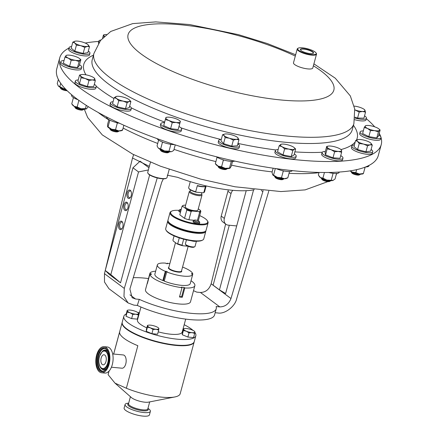 <?xml version="1.0" encoding="UTF-8"?>
<svg xmlns="http://www.w3.org/2000/svg" width="438" height="438" viewBox="0 0 438 438"><rect width="100%" height="100%" fill="white"/><g stroke="black" fill="none" stroke-linecap="round" stroke-linejoin="round"><path stroke-width="0.66" d="M313 53.441A6.548 1.708 15.1 0 0 313.225 53.157A6.548 1.708 15.1 0 0 311.133 51.18A6.548 1.708 15.1 0 0 304.503 49.204A6.548 1.708 15.1 0 0 300.577 49.746A6.548 1.708 15.1 0 0 300.627 50.107M311.352 50.945A6.794 1.768 15.1 0 0 303.693 48.804A6.794 1.768 15.1 0 0 300.528 49.965A6.794 1.768 15.1 0 0 302.581 51.47A6.794 1.768 15.1 0 0 313.159 53.37A6.794 1.768 15.1 0 0 311.352 50.945M131.071 191.472A3.422 1.818 -84.6 0 0 130.196 190.913A3.422 1.818 -84.6 0 0 128.246 193.109A3.422 1.818 -84.6 0 0 129.555 197.73A3.422 1.818 -84.6 0 0 130.524 197.341M127.14 192.747A4.265 2.267 -84.6 0 0 127.562 197.631A4.265 2.267 -84.6 0 0 130.272 197.691A4.265 2.267 -84.6 0 0 131.192 195.759A4.265 2.267 -84.6 0 0 130.891 191.083A4.265 2.267 -84.6 0 0 127.14 192.747M118.747 223.862A4.265 2.267 -84.6 0 0 119.163 228.745A4.265 2.267 -84.6 0 0 121.879 228.806A4.265 2.267 -84.6 0 0 122.793 226.873A4.265 2.267 -84.6 0 0 122.498 222.197A4.265 2.267 -84.6 0 0 118.747 223.862M122.678 222.592A3.422 1.818 -84.6 0 0 121.797 222.028A3.422 1.818 -84.6 0 0 119.853 224.229A3.422 1.818 -84.6 0 0 121.162 228.844A3.422 1.818 -84.6 0 0 122.125 228.455M123.872 204.869A4.265 2.267 -84.6 0 0 124.288 209.747A4.265 2.267 -84.6 0 0 127.004 209.807A4.265 2.267 -84.6 0 0 127.923 207.88A4.265 2.267 -84.6 0 0 127.622 203.199A4.265 2.267 -84.6 0 0 123.872 204.869M127.803 203.593A3.422 1.818 -84.6 0 0 126.921 203.029A3.422 1.818 -84.6 0 0 124.978 205.23A3.422 1.818 -84.6 0 0 126.286 209.846A3.422 1.818 -84.6 0 0 127.25 209.457M106.155 369.207A11.443 6.083 95.4 0 1 102.289 371.167A11.443 6.083 95.4 0 1 97.926 355.733A11.443 6.083 95.4 0 1 104.425 348.38A11.443 6.083 95.4 0 1 107.858 351.024M105.974 361.58A5.059 2.694 95.4 0 1 103.1 364.832A5.059 2.694 95.4 0 1 101.167 358.005A5.059 2.694 95.4 0 1 104.041 354.753A5.059 2.694 95.4 0 1 105.974 361.58M108.575 363.978A12.04 6.4 95.4 0 1 105.98 369.431A12.04 6.4 95.4 0 1 98.315 369.267A12.04 6.4 95.4 0 1 97.132 355.47A12.04 6.4 95.4 0 1 107.726 350.767A12.04 6.4 95.4 0 1 108.575 363.978M300.775 51.58A9.592 2.497 15.1 0 0 311.593 54.602A9.592 2.497 15.1 0 0 316.061 52.965A9.592 2.497 15.1 0 0 313.159 50.835A9.592 2.497 15.1 0 0 298.223 48.153A9.592 2.497 15.1 0 0 300.775 51.58M316.061 52.965L316.335 53.409A9.992 2.601 -164.9 0 1 316.51 54.181A9.992 2.601 -164.9 0 1 310.498 54.98A9.992 2.601 -164.9 0 1 300.413 51.969A9.992 2.601 -164.9 0 1 297.221 48.979A9.992 2.601 -164.9 0 1 297.763 48.399L298.223 48.153M316.51 54.181L312.787 67.989A9.992 2.601 -164.9 0 1 306.77 68.788A9.992 2.601 -164.9 0 1 296.69 65.777A9.992 2.601 -164.9 0 1 293.493 62.787L297.221 48.979M59.727 57.876L56.765 68.848A166.5 43.367 15.1 0 0 109.987 118.682A166.5 43.367 15.1 0 0 278.048 168.898A166.5 43.367 15.1 0 0 378.273 155.599L381.235 144.622A166.5 43.367 -164.9 0 1 281.004 157.921A166.5 43.367 -164.9 0 1 112.949 107.704A166.5 43.367 -164.9 0 1 59.727 57.876A166.5 43.367 -164.9 0 1 68.952 48.076M167.294 175.178L177.653 177.341A61.939 16.129 -164.9 0 0 231.795 190.229A61.939 16.129 -164.9 0 0 254.259 189.681M193.508 290.701A49.948 13.009 -164.9 0 1 196.75 292.124L200.429 292.469C205.652 292.343 209.227 289.447 211.149 283.786L230.979 298.535C228.795 303.999 225.077 306.792 219.821 306.896L216.142 306.551A49.948 13.009 -164.9 0 1 216.23 308.746A49.948 13.009 -164.9 0 1 191.729 313.384A49.948 13.009 -164.9 0 1 139.257 299.351L137.324 305.439A49.948 13.009 -164.9 0 0 190.054 319.592A49.948 13.009 -164.9 0 0 214.554 314.955L216.23 308.746M196.438 241.196L195.025 246.441A4.993 1.303 -164.9 0 1 194.757 246.731L193.979 247.141A4.331 1.128 -164.9 0 1 192.09 247.289A4.331 1.128 -164.9 0 1 185.931 244.968L185.466 244.223A4.993 1.303 -164.9 0 1 185.378 243.84L186.451 239.86M194.757 246.731A4.993 1.303 -164.9 0 1 192.578 246.906A4.993 1.303 -164.9 0 1 185.466 244.223M204.989 231.538L204.371 231.866A19.179 4.993 -164.9 0 1 196 232.529A19.179 4.993 -164.9 0 1 168.701 222.241L168.334 221.644A19.715 5.136 15.1 0 0 196.383 232.222A19.715 5.136 15.1 0 0 204.989 231.538A19.715 5.136 15.1 0 0 206.052 230.388L208.083 222.876A19.715 5.136 -164.9 0 1 198.414 224.71A19.715 5.136 -164.9 0 1 178.846 219.673A19.715 5.136 -164.9 0 1 170.015 212.605A19.715 5.136 -164.9 0 1 171.083 211.461L171.701 211.132A19.179 4.993 15.1 0 0 177.215 218.195A19.179 4.993 15.1 0 0 198.294 224.026A19.179 4.993 15.1 0 0 207.366 220.757A19.179 4.993 15.1 0 0 199.69 215.622M205.822 230.859A19.715 5.136 -164.9 0 1 205.789 231.384A19.715 5.136 -164.9 0 1 196.114 233.213A19.715 5.136 -164.9 0 1 176.552 228.176A19.715 5.136 -164.9 0 1 167.721 221.113A19.715 5.136 -164.9 0 1 167.951 220.642M170.015 212.605L167.989 220.117A19.715 5.136 15.1 0 0 168.334 221.644M195.529 220.029A2.535 0.662 -164.9 0 1 199.142 221.393A2.535 0.662 -164.9 0 1 197.943 221.825A2.535 0.662 -164.9 0 1 195.151 221.053A2.535 0.662 -164.9 0 1 194.423 220.117A2.535 0.662 -164.9 0 1 195.529 220.029M199.142 221.393L199.695 222.274A3.329 0.865 -164.9 0 1 199.75 222.531A3.329 0.865 -164.9 0 1 198.118 222.843A3.329 0.865 -164.9 0 1 194.811 221.989A3.329 0.865 -164.9 0 1 193.322 220.796A3.329 0.865 -164.9 0 1 193.503 220.604L194.423 220.117M179.038 210.382A19.179 4.993 15.1 0 0 171.701 211.132M193.322 220.796L193.087 221.672A3.329 0.865 15.1 0 0 194.576 222.865A3.329 0.865 15.1 0 0 197.883 223.719A3.329 0.865 15.1 0 0 199.514 223.407L199.75 222.531M202.006 195.025L197.938 210.098A6.592 1.719 -164.9 0 1 192.977 210.464A6.592 1.719 -164.9 0 1 186.013 207.858A6.592 1.719 -164.9 0 1 185.208 206.665L189.276 191.592A6.592 1.719 15.1 0 0 190.081 192.786A6.592 1.719 15.1 0 0 197.04 195.392A6.592 1.719 15.1 0 0 202.006 195.025A6.592 1.719 15.1 0 0 201.891 194.516L201.54 193.952M190.486 189.917L190.169 191.099A5.858 1.528 15.1 0 0 190.88 192.162A5.858 1.528 15.1 0 0 197.073 194.477A5.858 1.528 15.1 0 0 201.485 194.154L201.874 192.704M189.9 189.523A7.818 2.037 -164.9 0 1 189.085 188.712L188.805 188.269A8.218 2.141 15.1 0 0 189.665 189.123A8.218 2.141 15.1 0 0 195.698 191.745L196.202 192.172A7.818 2.037 -164.9 0 1 189.9 189.523M190.278 181.639L188.663 187.628A8.218 2.141 15.1 0 0 188.805 188.269M204.086 192.391L203.621 192.632A7.818 2.037 -164.9 0 1 203.112 192.819L203.818 192.506A8.218 2.141 15.1 0 0 204.086 192.391A8.218 2.141 15.1 0 0 204.53 191.91L206.145 185.92M197.374 185.537A8.218 2.141 15.1 0 0 205.493 186.298L204.787 186.61A7.818 2.037 -164.9 0 1 197.877 185.964L197.374 185.537L195.698 191.745M203.818 192.506L205.493 186.298M167.721 221.113L165.695 228.625A19.715 5.136 15.1 0 0 166.04 230.153A19.715 5.136 15.1 0 0 194.089 240.725A19.715 5.136 15.1 0 0 202.695 240.04A19.715 5.136 15.1 0 0 203.758 238.896L205.789 231.384M202.695 240.04L202.071 240.369A19.179 4.993 -164.9 0 1 196.164 241.19A4.993 1.303 -164.9 0 1 194.083 241.316A4.993 1.303 -164.9 0 1 191.012 240.708A19.179 4.993 -164.9 0 1 166.407 230.744L166.04 230.153M196.164 241.19A19.179 4.993 -164.9 0 1 193.706 241.037A19.179 4.993 -164.9 0 1 191.012 240.708M175.485 242.69L168.756 267.64A6.592 1.719 15.1 0 0 177.812 271.637A6.592 1.719 15.1 0 0 181.485 271.073L188.165 246.331M168.816 267.41L168.729 267.454A6.92 1.801 15.1 0 0 168.427 268.302L169.96 269.605A6.92 1.801 15.1 0 0 177.861 272.058A6.92 1.801 15.1 0 0 181.655 271.023L181.551 270.848M182.564 267.081A18.314 4.769 -164.9 0 1 190.486 271.111A18.314 4.769 -164.9 0 1 192.753 273.925L192.643 274.341M164.266 281.004A15.264 3.975 -164.9 0 1 163.117 280.484M155.654 271.199A23.313 6.072 15.1 0 0 149.873 273.454L147.36 282.767A23.313 6.072 15.1 0 0 147.343 282.833A23.313 6.072 15.1 0 0 147.327 283.654L149.84 274.341A23.313 6.072 15.1 0 0 182 287.678L179.487 296.991A23.313 6.072 15.1 0 0 180.921 297.145A23.313 6.072 15.1 0 0 182.296 297.254L181.628 296.756L184.141 287.443L181.332 287.18L182 287.678M147.343 282.833L145.498 289.666A23.313 6.072 15.1 0 0 155.944 298.021A23.313 6.072 15.1 0 0 179.076 303.972A23.313 6.072 15.1 0 0 190.508 301.809L194.866 285.669A23.313 6.072 15.1 0 0 191.023 280.742M109.04 371.09L108.186 374.271A37.296 9.713 15.1 0 0 108.109 374.671L115.008 383.146L126.358 388.249A37.296 9.713 15.1 0 0 161.907 397.162A37.296 9.713 15.1 0 0 174.844 396.954A37.296 9.713 15.1 0 0 180.199 393.702L194.165 341.958A37.296 9.713 15.1 0 0 194.204 341.766M122.202 322.341A37.296 9.713 15.1 0 0 122.147 322.527A37.296 9.713 15.1 0 0 138.857 335.891A37.296 9.713 15.1 0 0 175.868 345.418A37.296 9.713 15.1 0 0 194.165 341.958M126.358 388.249L137.839 345.702A37.296 9.713 -164.9 0 1 119.59 332.13L113.672 354.052M109.089 371.041L108.109 374.671M115.008 383.146L131.384 397.551A9.992 2.601 15.1 0 0 144.973 402.21A9.992 2.601 15.1 0 0 148.438 402.155L174.844 396.954M128.668 403.179A13.107 3.416 15.1 0 0 125.082 404.504A13.107 3.416 15.1 0 0 130.951 409.201A13.107 3.416 15.1 0 0 143.96 412.547A13.107 3.416 15.1 0 0 150.387 411.331A13.107 3.416 15.1 0 0 147.956 408.386M125.082 404.504L124.124 408.052A13.107 3.416 15.1 0 0 129.993 412.755A13.107 3.416 15.1 0 0 143.002 416.1A13.107 3.416 15.1 0 0 149.429 414.885L150.387 411.331M111.422 367.219L121.978 368.205A6.658 3.542 -84.6 0 0 125.985 362.932A6.658 3.542 -84.6 0 0 124.277 355.366A6.658 3.542 -84.6 0 0 123.22 354.944L112.665 353.953M194.833 332.343A37.296 9.713 -164.9 0 1 195.835 335.749A37.296 9.713 -164.9 0 1 177.543 339.209A37.296 9.713 -164.9 0 1 140.532 329.683A37.296 9.713 -164.9 0 1 123.823 316.318A37.296 9.713 -164.9 0 1 126.237 313.953M137.844 312.568A37.296 9.713 -164.9 0 1 139.437 312.644M195.835 335.749L194.264 341.585A37.296 9.713 -164.9 0 1 175.972 345.045A37.296 9.713 -164.9 0 1 138.961 335.519A37.296 9.713 -164.9 0 1 122.246 322.149L123.823 316.318M185.701 319.11L182.208 332.07A23.176 6.039 -164.9 0 1 170.836 334.221A23.176 6.039 -164.9 0 1 158.222 331.851M146.818 327.859A23.176 6.039 -164.9 0 1 137.455 319.992L140.948 307.033M96.628 355.092A13.107 6.97 95.4 0 1 104.074 346.677A13.107 6.97 95.4 0 1 109.078 364.356A13.107 6.97 95.4 0 1 101.632 372.776A13.107 6.97 95.4 0 1 96.628 355.092M104.074 346.677L107.288 346.978A13.107 6.97 95.4 0 1 112.292 364.657A13.107 6.97 95.4 0 1 104.841 373.077L101.632 372.776M351.024 171.51A4.993 1.303 15.1 0 0 351.123 171.827L351.818 172.933A4.002 1.04 15.1 0 0 352.119 173.262A4.002 1.04 15.1 0 0 355.815 174.795A4.002 1.04 15.1 0 0 359.259 174.943L360.414 174.335A4.993 1.303 15.1 0 0 360.66 174.11M351.123 171.827A4.993 1.303 15.1 0 0 351.5 172.233A4.993 1.303 15.1 0 0 356.11 174.149A4.993 1.303 15.1 0 0 360.414 174.335M159.952 149.188A4.993 1.303 15.1 0 0 160.051 149.506L160.746 150.617A4.002 1.04 15.1 0 0 166.216 152.736A4.002 1.04 15.1 0 0 168.187 152.621L169.342 152.013A4.993 1.303 15.1 0 0 169.588 151.789M160.051 149.506A4.993 1.303 15.1 0 0 166.878 152.156A4.993 1.303 15.1 0 0 169.342 152.013M157.094 138.638A10.819 2.82 15.1 0 0 171.937 144.474A10.819 2.82 15.1 0 0 174.494 144.633M109.626 128.318A4.993 1.303 15.1 0 0 109.724 128.635L110.414 129.741A4.002 1.04 15.1 0 0 114.422 131.603A4.002 1.04 15.1 0 0 117.86 131.75L119.01 131.137A4.993 1.303 15.1 0 0 119.256 130.913M109.724 128.635A4.993 1.303 15.1 0 0 114.723 130.957A4.993 1.303 15.1 0 0 119.01 131.137M106.648 116.99L106.637 117.023A10.819 2.82 15.1 0 0 117.652 122.892A10.819 2.82 15.1 0 0 119.59 123.297M321.251 178.052A4.993 1.303 15.1 0 0 321.262 178.151A4.993 1.303 15.1 0 0 321.35 178.37A4.993 1.303 15.1 0 0 325.746 180.538A4.993 1.303 15.1 0 0 330.641 180.878A4.993 1.303 15.1 0 0 330.887 180.653M217.845 165.969A4.993 1.303 15.1 0 0 217.943 166.292L218.633 167.398A4.002 1.04 15.1 0 0 221.42 168.915A4.002 1.04 15.1 0 0 225.313 169.572A4.002 1.04 15.1 0 0 226.079 169.407L227.229 168.794A4.993 1.303 15.1 0 0 227.475 168.57M217.943 166.292A4.993 1.303 15.1 0 0 221.42 168.187A4.993 1.303 15.1 0 0 226.282 169.002A4.993 1.303 15.1 0 0 227.229 168.794M216.273 156.716A10.819 2.82 15.1 0 0 233.093 161.392A10.819 2.82 15.1 0 0 234.806 161.096M59.99 87.14A4.993 1.303 15.1 0 0 60.088 87.458L60.778 88.564A4.002 1.04 15.1 0 0 61.988 89.451A4.002 1.04 15.1 0 0 67.2 90.748M60.088 87.458A4.993 1.303 15.1 0 0 61.594 88.569A4.993 1.303 15.1 0 0 66.494 90.053M274.484 176.109A4.993 1.303 15.1 0 0 274.582 176.426A4.993 1.303 15.1 0 0 278.979 178.594A4.993 1.303 15.1 0 0 283.873 178.934A4.993 1.303 15.1 0 0 284.12 178.704M276.225 168.641A10.819 2.82 15.1 0 0 291.812 171.072A10.819 2.82 15.1 0 0 292.305 170.628M74.52 106.527A4.993 1.303 15.1 0 0 74.619 106.845L75.314 107.951A4.002 1.04 15.1 0 0 77.822 109.38A4.002 1.04 15.1 0 0 82.755 109.96L83.91 109.352A4.993 1.303 15.1 0 0 84.156 109.122M74.619 106.845A4.993 1.303 15.1 0 0 77.756 108.624A4.993 1.303 15.1 0 0 83.91 109.352M150.453 162.23L147.715 172.386A9.992 2.601 15.1 0 0 147.891 173.158A9.992 2.601 15.1 0 0 159.859 178.211A9.992 2.601 15.1 0 0 166.462 178.173A9.992 2.601 15.1 0 0 167.004 177.593L169.21 169.413M166.462 178.173L165.997 178.414A9.592 2.497 -164.9 0 1 159.656 178.452A9.592 2.497 -164.9 0 1 148.164 173.607L147.891 173.158M164.513 122.602A10.819 2.82 15.1 0 0 160.795 123.697A10.819 2.82 15.1 0 0 175.769 130.272A10.819 2.82 15.1 0 0 181.682 129.33A10.819 2.82 15.1 0 0 179.016 126.516M160.795 123.697L160.363 125.312A10.819 2.82 15.1 0 0 175.331 131.887A10.819 2.82 15.1 0 0 181.244 130.946L181.682 129.33M100.855 40.055A10.819 2.82 15.1 0 0 98.851 41.073A10.819 2.82 15.1 0 0 98.84 41.435A10.819 2.82 15.1 0 0 99.24 42.185M98.851 41.073L98.419 42.689A10.819 2.82 15.1 0 0 98.408 43.05A10.819 2.82 15.1 0 0 98.484 43.296M325.341 151.46A10.819 2.82 15.1 0 0 322.094 152.561A10.819 2.82 15.1 0 0 322.083 152.922A10.819 2.82 15.1 0 0 332.458 158.266A10.819 2.82 15.1 0 0 342.981 158.195A10.819 2.82 15.1 0 0 342.992 157.833A10.819 2.82 15.1 0 0 340.726 155.61M322.094 152.561L321.662 154.176A10.819 2.82 15.1 0 0 321.651 154.532A10.819 2.82 15.1 0 0 332.02 159.881A10.819 2.82 15.1 0 0 342.543 159.81L342.981 158.195M221.31 139.404A10.819 2.82 15.1 0 0 218.688 140.478A10.819 2.82 15.1 0 0 225.05 144.956A10.819 2.82 15.1 0 0 236.925 147.19A10.819 2.82 15.1 0 0 239.57 146.117A10.819 2.82 15.1 0 0 237.845 143.867M218.688 140.478L218.25 142.093A10.819 2.82 15.1 0 0 224.612 146.571A10.819 2.82 15.1 0 0 236.493 148.805A10.819 2.82 15.1 0 0 239.137 147.726L239.57 146.117M78.227 79.946A10.819 2.82 15.1 0 0 75.363 81.035A10.819 2.82 15.1 0 0 82.339 85.728A10.819 2.82 15.1 0 0 96.251 86.669A10.819 2.82 15.1 0 0 94.323 84.288M75.363 81.035L74.931 82.645A10.819 2.82 15.1 0 0 81.901 87.343A10.819 2.82 15.1 0 0 95.812 88.284L96.251 86.669M278.163 149.528A10.819 2.82 15.1 0 0 275.896 149.993A10.819 2.82 15.1 0 0 275.327 150.612A10.819 2.82 15.1 0 0 283.649 155.753A10.819 2.82 15.1 0 0 295.645 156.87A10.819 2.82 15.1 0 0 296.214 156.251A10.819 2.82 15.1 0 0 294.309 153.886M275.327 150.612L274.894 152.227A10.819 2.82 15.1 0 0 283.216 157.368A10.819 2.82 15.1 0 0 295.212 158.485A10.819 2.82 15.1 0 0 295.776 157.866L296.214 156.251M64.036 60.553A10.819 2.82 15.1 0 0 60.833 61.648A10.819 2.82 15.1 0 0 64.287 64.884A10.819 2.82 15.1 0 0 75.205 68.147A10.819 2.82 15.1 0 0 81.714 67.282A10.819 2.82 15.1 0 0 79.497 64.72M60.833 61.648L60.395 63.264A10.819 2.82 15.1 0 0 63.849 66.499A10.819 2.82 15.1 0 0 74.767 69.762A10.819 2.82 15.1 0 0 81.282 68.897L81.714 67.282M363.321 130.891A10.819 2.82 15.1 0 0 360.118 131.986A10.819 2.82 15.1 0 0 363.573 135.222A10.819 2.82 15.1 0 0 374.49 138.485A10.819 2.82 15.1 0 0 381 137.62A10.819 2.82 15.1 0 0 378.782 135.063M360.118 131.986L359.68 133.601A10.819 2.82 15.1 0 0 363.14 136.837A10.819 2.82 15.1 0 0 374.057 140.1A10.819 2.82 15.1 0 0 380.567 139.235L381 137.62M113.075 101.747A10.819 2.82 15.1 0 0 110.469 102.821A10.819 2.82 15.1 0 0 121.485 108.69A10.819 2.82 15.1 0 0 131.351 108.46A10.819 2.82 15.1 0 0 129.637 106.215M110.469 102.821L110.031 104.436A10.819 2.82 15.1 0 0 121.047 110.305A10.819 2.82 15.1 0 0 130.918 110.069L131.351 108.46M71.618 46.548A10.819 2.82 15.1 0 0 69.078 47.616A10.819 2.82 15.1 0 0 70.085 49.33A10.819 2.82 15.1 0 0 81.484 53.786A10.819 2.82 15.1 0 0 89.965 53.25A10.819 2.82 15.1 0 0 88.958 51.536A10.819 2.82 15.1 0 0 88.306 51.049M69.078 47.616L68.64 49.231A10.819 2.82 15.1 0 0 69.647 50.945A10.819 2.82 15.1 0 0 81.046 55.396A10.819 2.82 15.1 0 0 89.527 54.865L89.965 53.25M354.408 144.951A10.819 2.82 15.1 0 0 351.867 146.018A10.819 2.82 15.1 0 0 352.875 147.732A10.819 2.82 15.1 0 0 364.274 152.183A10.819 2.82 15.1 0 0 372.754 151.652A10.819 2.82 15.1 0 0 371.747 149.938A10.819 2.82 15.1 0 0 371.095 149.451M351.867 146.018L351.435 147.633A10.819 2.82 15.1 0 0 352.437 149.347A10.819 2.82 15.1 0 0 363.841 153.798A10.819 2.82 15.1 0 0 372.316 153.267L372.754 151.652M366.338 118.703A166.5 43.367 -164.9 0 1 374.676 126.823M379.253 133.316A166.5 43.367 -164.9 0 1 380.753 136.689M381.022 137.532A166.5 43.367 -164.9 0 1 381.235 144.622M85.191 43.044A166.5 43.367 -164.9 0 1 98.758 41.424M354.72 119.716A10.819 2.82 15.1 0 0 366.031 119.848L366.469 118.238A10.819 2.82 15.1 0 0 364.542 115.856M358.125 139.547L355.596 140.538L357.578 141.419A7.484 1.949 -164.9 0 1 357.955 139.574A7.484 1.949 -164.9 0 1 358.125 139.547A7.484 1.949 -164.9 0 1 364.657 140.308A7.484 1.949 15.1 0 1 370.641 142.941A7.484 1.949 -164.9 0 1 370.734 143.023A7.484 1.949 -164.9 0 1 370.088 144.814A7.484 1.949 -164.9 0 1 363.556 144.053A7.484 1.949 -164.9 0 1 357.578 141.419L359.215 143.544L363.556 144.053L367.559 145.805L370.088 144.814L372.278 145.066L370.641 142.941M372.278 145.066L370.652 151.099L365.933 151.838L357.589 149.572L353.97 146.571L355.596 140.538M357.589 149.572L359.215 143.544M365.933 151.838L367.559 145.805M87.846 44.539A7.484 1.949 -164.9 0 1 87.945 44.621A7.484 1.949 -164.9 0 1 87.299 46.412A7.484 1.949 -164.9 0 1 80.767 45.651L84.769 47.403L87.299 46.412L89.489 46.669L87.846 44.539A7.484 1.949 -164.9 0 0 81.868 41.906A7.484 1.949 -164.9 0 0 75.336 41.145L72.807 42.136L74.783 43.017A7.484 1.949 -164.9 0 1 75.166 41.177A7.484 1.949 -164.9 0 1 75.336 41.145M74.783 43.017A7.484 1.949 15.1 0 0 80.767 45.651L76.426 45.141L74.783 43.017M72.807 42.136L71.18 48.169L74.799 51.175L83.143 53.436L87.863 52.697L89.489 46.669M74.799 51.175L76.426 45.141M83.143 53.436L84.769 47.403M116.552 96.382L114.187 97.647L116.639 98.566L118.758 100.735L123.105 101.096A7.484 1.949 -164.9 0 1 116.639 98.566A7.484 1.949 -164.9 0 1 116.24 96.459A7.484 1.949 -164.9 0 1 116.552 96.382A7.484 1.949 -164.9 0 1 122.311 96.875A7.484 1.949 -164.9 0 1 128.772 99.404A7.484 1.949 -164.9 0 1 129.336 99.831A7.484 1.949 -164.9 0 1 129.172 101.512L130.891 101.572L129.336 99.831M123.105 101.096A7.484 1.949 15.1 0 0 129.172 101.512L127.113 102.7L123.105 101.096M130.891 101.572L129.265 107.606L125.482 108.733L117.132 106.768L112.555 103.675L114.187 97.647M117.132 106.768L118.758 100.735M125.482 108.733L127.113 102.7M365.954 125.662L365.265 125.958L364.235 127.507L367.52 128.438A7.484 1.949 -164.9 0 1 365.265 125.958A7.484 1.949 -164.9 0 1 366.201 125.547A7.484 1.949 -164.9 0 1 370.099 125.668A7.484 1.949 15.1 0 1 377.189 127.858A7.484 1.949 -164.9 0 1 378.98 128.991A7.484 1.949 -164.9 0 1 379.445 130.338A7.484 1.949 -164.9 0 1 374.61 130.628A7.484 1.949 -164.9 0 1 367.52 128.438L370.466 130.617L374.61 130.628L378.416 131.882L379.445 130.338L380.135 130.037L378.98 128.991M380.135 130.037L378.509 136.07L376.79 137.915L368.84 136.651L362.609 133.541L364.235 127.507M368.84 136.651L370.466 130.617M376.79 137.915L378.416 131.882M66.669 55.319L65.979 55.621L64.95 57.17L68.235 58.101A7.484 1.949 -164.9 0 1 65.979 55.621A7.484 1.949 -164.9 0 1 66.915 55.204A7.484 1.949 -164.9 0 1 70.814 55.33A7.484 1.949 -164.9 0 1 77.904 57.52A7.484 1.949 -164.9 0 1 79.694 58.654A7.484 1.949 -164.9 0 1 80.159 60.001A7.484 1.949 -164.9 0 1 75.325 60.291L79.13 61.544L80.159 60.001L80.849 59.699L79.694 58.654M68.235 58.101A7.484 1.949 15.1 0 0 75.325 60.291L71.18 60.28L68.235 58.101M64.95 57.17L63.324 63.198L69.554 66.313L77.504 67.578L79.223 65.733L80.849 59.699M69.554 66.313L71.18 60.28M77.504 67.578L79.13 61.544M281.415 144.173L279.176 145.772L282.067 146.714L284.623 148.898L288.905 149.09L292.847 150.53L294.402 149.155A7.484 1.949 -164.9 0 1 288.905 149.09A7.484 1.949 -164.9 0 1 282.067 146.714A7.484 1.949 -164.9 0 1 280.731 144.398A7.484 1.949 -164.9 0 1 281.415 144.173A7.484 1.949 -164.9 0 1 286.228 144.463A7.484 1.949 -164.9 0 1 293.066 146.839A7.484 1.949 15.1 0 1 294.194 147.622L294.287 147.705M279.176 145.772L277.55 151.805L282.997 154.932L291.221 156.563L293.991 155.057L295.623 149.029L294.402 149.155A7.484 1.949 15.1 0 0 294.194 147.622M295.623 149.029L294.44 147.841M282.997 154.932L284.623 148.898M291.221 156.563L292.847 150.53M354.172 106.111A7.484 1.949 15.1 0 1 360.222 107.463A7.484 1.949 -164.9 0 1 364.449 109.609A7.484 1.949 -164.9 0 1 364.942 110.173A7.484 1.949 -164.9 0 1 362.538 111.471A7.484 1.949 -164.9 0 1 355.421 110.064A7.484 1.949 -164.9 0 1 354.835 109.85M354.84 109.878L359.198 112.057L362.538 111.471L365.544 112.133L364.542 109.692M365.544 112.133L363.918 118.167L357.572 118.09L355.004 117.198M357.572 118.09L359.198 112.057M354.928 118.041A10.819 2.82 15.1 0 0 366.469 118.238M81.32 74.619L79.541 75.073L80.483 75.785L81.085 77.745L85.202 78.495A7.484 1.949 -164.9 0 1 80.483 75.785A7.484 1.949 -164.9 0 1 81.452 74.591A7.484 1.949 -164.9 0 1 82.886 74.487A7.484 1.949 -164.9 0 1 90.004 75.894A7.484 1.949 -164.9 0 1 94.23 78.041A7.484 1.949 -164.9 0 1 94.723 78.605A7.484 1.949 -164.9 0 1 92.319 79.908L95.325 80.565L94.323 78.128M85.202 78.495A7.484 1.949 15.1 0 0 92.319 79.908L88.98 80.493L85.202 78.495M95.325 80.565L93.699 86.598L87.354 86.521L79.459 83.778L77.915 81.107L79.541 75.073M79.459 83.778L81.085 77.745M87.354 86.521L88.98 80.493M224.771 134.039L222.57 134.74L224.042 135.545L225.176 137.598L229.435 138.238L233.361 140.127L236.323 139.339A7.484 1.949 -164.9 0 1 229.435 138.238A7.484 1.949 -164.9 0 1 224.042 135.545A7.484 1.949 -164.9 0 1 224.771 134.039A7.484 1.949 -164.9 0 1 225.532 133.946A7.484 1.949 -164.9 0 1 232.414 135.041A7.484 1.949 -164.9 0 1 237.555 137.488A7.484 1.949 -164.9 0 1 237.812 137.74L237.555 137.488M236.323 139.339A7.484 1.949 15.1 0 0 237.812 137.74L238.945 139.793L236.323 139.339M238.945 139.793L237.319 145.827L231.735 146.161L223.544 143.631L220.944 140.768L222.57 134.74M223.544 143.631L225.176 137.598M231.735 146.161L233.361 140.127M328.182 146.117L326.699 146.423L327.098 147.02L327.159 148.865L331.062 149.697L334.621 151.783L338.295 151.4L341.629 152.265L341.569 150.42A7.484 1.949 -164.9 0 1 338.295 151.4A7.484 1.949 -164.9 0 1 331.062 149.697A7.484 1.949 -164.9 0 1 327.098 147.02A7.484 1.949 -164.9 0 1 328.182 146.117A7.484 1.949 -164.9 0 1 330.372 146.046A7.484 1.949 -164.9 0 1 337.605 147.743A7.484 1.949 15.1 0 1 340.961 149.566L341.344 149.9M341.169 149.829L341.569 150.42A7.484 1.949 15.1 0 0 340.961 149.566M341.629 152.265L340.003 158.293L332.995 157.811L325.533 154.893L325.073 152.457L326.699 146.423M325.533 154.893L327.159 148.865M332.995 157.811L334.621 151.783M104.939 34.635L103.461 34.941L103.855 35.538A7.484 1.949 -164.9 0 1 104.939 34.635A7.484 1.949 -164.9 0 1 106.434 34.531M103.932 36.732L103.855 35.538A7.484 1.949 15.1 0 0 104.375 36.316M102.618 38.057L103.461 34.941M169.9 117.258A7.484 1.949 -164.9 0 1 177.122 119.218A7.484 1.949 -164.9 0 1 179.662 120.702A7.484 1.949 -164.9 0 1 180.259 121.819L180.407 121.364L180.259 121.819A7.484 1.949 15.1 0 1 176.169 122.459A7.484 1.949 -164.9 0 1 168.948 120.499A7.484 1.949 -164.9 0 1 165.81 117.899A7.484 1.949 -164.9 0 1 166.883 117.258A7.484 1.949 -164.9 0 1 169.9 117.258M166.883 117.258L165.958 117.439L165.323 119.601L168.948 120.499L172.233 122.645L176.169 122.459L179.772 123.521L180.259 121.819M165.958 117.439L165.81 117.899M179.662 120.702L180.407 121.359L178.146 129.555L170.601 128.673L163.697 125.635L165.323 119.601M170.601 128.673L172.233 122.645M178.146 129.555L179.772 123.521M71.662 94.767L71.531 95.238A10.819 2.82 15.1 0 0 78.068 99.776M78.851 100.346L77.198 106.992L81.057 108.739L85.415 108.619L86.291 105.383M73.436 97.597L71.744 103.861L74.219 106.357L77.198 106.992M88.312 106.664L86.434 108.859A7.484 1.949 -164.9 0 1 81.057 108.739A7.484 1.949 15.1 0 1 74.219 106.357A7.484 1.949 15.1 0 1 72.692 105.158L72.062 104.31M86.554 108.799L85.415 108.619M282.609 170.705L283.233 171.236L283.84 170.973M273.153 168.197L272.036 172.326L272.644 174.724A7.484 1.949 15.1 0 0 272.655 174.74A7.484 1.949 15.1 0 0 277.276 177.302L281.475 177.746L284.399 178.709L287.826 177.817L286.386 178.441A7.484 1.949 15.1 0 1 284.399 178.709A7.484 1.949 15.1 0 1 277.276 177.302L272.562 174.592M275.332 168.515L273.586 174.997M283.233 171.236L281.475 177.746M289.518 171.537L287.826 177.817M283.873 178.934A4.993 1.303 15.1 0 0 283.879 178.928L282.718 179.542A4.002 1.04 15.1 0 0 282.724 179.536M274.582 176.426L275.278 177.532A4.002 1.04 15.1 0 0 278.798 179.273A4.002 1.04 15.1 0 0 282.718 179.542M56.978 75.938A10.819 2.82 15.1 0 0 57.247 76.781M58.369 79.42L57.247 83.576L58.298 85.941L63.696 88.635L65.448 88.991M58.15 85.755A7.484 1.949 15.1 0 0 58.161 85.771L58.298 85.941A7.484 1.949 15.1 0 0 63.696 88.635A7.484 1.949 -164.9 0 0 65.607 89.155M60.701 83.291L59.853 86.439M222.854 159.717L223.325 160.275L224.125 160.1M231.012 161.37L231.352 161.387M229.84 168.263A7.484 1.949 15.1 0 1 229.747 168.307A7.484 1.949 15.1 0 1 225.296 168.345A7.484 1.949 15.1 0 1 218.206 166.155A7.484 1.949 15.1 0 1 216.016 164.606L215.343 163.67L218.206 166.155L221.573 166.785L225.296 168.345L230.131 168.055L231.242 166.199L232.534 161.414M217.073 157.242L215.343 163.67M223.325 160.275L221.573 166.785M231.275 161.54L229.523 168.05L230.131 168.055M328.681 172.484A10.819 2.82 15.1 0 0 339.149 172.397L339.242 172.052M332.519 173.245L333.028 173.601L333.302 173.344M319.056 172.43L318.344 175.052L320.381 177.532L322.921 178.146L326.847 180.056L333.181 180.379A7.484 1.949 15.1 0 1 333.154 180.39L333.181 180.379M324.443 172.506L322.921 178.146M333.028 173.601L331.27 180.111M319.116 176.268L319.422 176.684A7.484 1.949 15.1 0 0 320.381 177.532A7.484 1.949 15.1 0 0 326.847 180.056A7.484 1.949 15.1 0 0 332.913 180.478L335.054 178.978L336.537 173.47M321.35 178.37L322.045 179.476A4.002 1.04 15.1 0 0 325.565 181.217A4.002 1.04 15.1 0 0 329.485 181.485L330.641 180.878M109.834 120.132L110.119 120.275M116.689 122.651L117.285 123.209L117.981 122.968M108.892 119.607L107.606 124.359L107.584 126.511L111.548 129.188L115.528 129.719L118.78 130.891L122.536 130.201L123.872 125.246M107.584 126.511L108.066 126.796L109.823 120.291M117.285 123.209L115.528 129.719M122.054 129.911L122.536 130.201M107.726 126.845A7.484 1.949 15.1 0 0 107.797 126.949A7.484 1.949 15.1 0 0 111.548 129.188A7.484 1.949 15.1 0 0 118.78 130.891A7.484 1.949 -164.9 0 0 121.529 130.65L122.416 130.267M162.246 141.956L162.432 142.388L163.144 142.306M170.196 144.217L170.776 144.649L171.159 144.376M158.622 140.1L157.056 145.887L158.014 147.672L158.616 148.323L160.68 148.893L164.6 150.957L169.019 151.159L171.132 151.718L172.046 151.444L173.744 150.42L175.238 144.874M162.432 142.388L160.68 148.893M170.776 144.649L169.019 151.159M158.085 147.765A7.484 1.949 15.1 0 0 158.123 147.82A7.484 1.949 15.1 0 0 158.616 148.323A7.484 1.949 15.1 0 0 164.6 150.957A7.484 1.949 15.1 0 0 171.132 151.718A7.484 1.949 -164.9 0 0 171.855 151.526L172.046 151.444M365.615 166.955A10.819 2.82 15.1 0 0 368.922 165.854L369.048 165.4M350.241 170.853L352.13 172.046L355.837 172.638L359.357 174.006L363.381 173.514L365.155 167.135M356.641 169.654L355.837 172.638M365.095 167.157L363.447 173.366M350.011 170.886A7.484 1.949 15.1 0 0 352.13 172.046A7.484 1.949 15.1 0 0 359.357 174.006A7.484 1.949 15.1 0 0 362.927 173.848L363.348 173.667M138.446 314.955L137.318 319.138L131.635 318.607L126.024 316.274L127.151 312.091L130.091 312.77L132.763 314.424L135.736 314.199L138.446 314.955L138.517 313.159M131.635 318.607L132.763 314.424M126.024 316.274L126.095 314.479L127.223 310.296L127.151 312.091M128.17 310.109A5.836 1.522 15.1 0 0 127.321 310.712A5.836 1.522 -164.9 0 0 130.091 312.77A5.836 1.522 -164.9 0 0 135.736 314.199A5.836 1.522 -164.9 0 0 138.611 313.57A5.836 1.522 -164.9 0 0 138.129 312.798A5.836 1.522 -164.9 0 0 135.84 311.511A5.836 1.522 -164.9 0 0 130.196 310.077A5.836 1.522 15.1 0 0 128.17 310.109L127.223 310.296M158.715 330.028L157.587 334.21L151.904 333.679L146.292 331.352L147.42 327.17L150.36 327.848L153.032 329.496L156.005 329.277L158.715 330.028L158.78 328.232M151.904 333.679L153.032 329.496M146.292 331.352L146.363 329.557L147.491 325.374L147.42 327.17M148.438 325.188A5.836 1.522 15.1 0 0 147.584 325.784A5.836 1.522 -164.9 0 0 150.36 327.848A5.836 1.522 -164.9 0 0 156.005 329.277A5.836 1.522 -164.9 0 0 158.879 328.648A5.836 1.522 -164.9 0 0 158.397 327.876A5.836 1.522 -164.9 0 0 156.109 326.584A5.836 1.522 -164.9 0 0 150.458 325.155A5.836 1.522 15.1 0 0 148.438 325.188L147.491 325.374M194.691 333.4L193.563 337.583L187.886 337.052L182.274 334.725L183.402 330.542L186.336 331.216L189.013 332.869L191.981 332.65L194.691 333.4L194.762 331.604M187.886 337.052L189.013 332.869M182.274 334.725L182.339 332.929L183.467 328.746L183.402 330.542M184.42 328.555A5.836 1.522 15.1 0 0 183.566 329.157A5.836 1.522 -164.9 0 0 186.336 331.216A5.836 1.522 -164.9 0 0 191.981 332.65A5.836 1.522 -164.9 0 0 194.861 332.015A5.836 1.522 -164.9 0 0 194.379 331.243A5.836 1.522 -164.9 0 0 192.085 329.956A5.836 1.522 -164.9 0 0 186.44 328.527A5.836 1.522 15.1 0 0 184.42 328.555L183.467 328.746M184.19 324.722A37.296 9.713 -164.9 0 1 192.988 330.361M182.296 297.254L184.809 287.941A23.313 6.072 15.1 0 0 194.866 285.669M149.84 274.341L151.203 274.686L151.236 273.799L149.873 273.454M184.809 287.941L184.141 287.443M151.006 274.637L151.236 273.799M181.628 296.756L179.602 296.57M162.848 280.544L165.329 271.357A18.314 4.769 -164.9 0 1 157.357 264.891L154.877 274.079A18.314 4.769 -164.9 0 0 162.848 280.544L164.332 280.769M190.256 283.556A18.314 4.769 -164.9 0 1 190.245 283.621A18.314 4.769 -164.9 0 1 164.239 281.119L166.714 271.932A18.314 4.769 -164.9 0 0 192.72 274.434A18.314 4.769 -164.9 0 0 192.736 274.369L191.532 274.062L191.548 273.619L192.753 273.925M165.329 271.357L165.942 271.221L163.467 280.408M157.357 264.891A18.314 4.769 -164.9 0 1 165.646 263.129L166.237 263.572L167.644 263.703L167.053 263.26A18.314 4.769 -164.9 0 1 169.834 263.649M166.949 263.638L167.053 263.26M165.942 271.221L167.332 271.795L166.714 271.932M169.96 269.605L168.427 268.302M182.87 245.756A9.193 2.393 -164.9 0 1 177.029 243.84L177.702 243.742A9.724 2.535 15.1 0 0 182.049 245.171L182.87 245.756L187.897 246.227M172.983 239.997A9.724 2.535 15.1 0 0 172.944 240.09A9.724 2.535 15.1 0 0 172.928 240.194L173.328 241.086L177.029 243.84M182.049 245.171L183.67 239.181M179.284 237.872L177.702 243.742M172.928 240.194L174.089 235.885L172.944 240.09M203.112 192.819L196.202 192.172M190.223 190.897L189.632 191.209A6.592 1.719 15.1 0 0 189.276 191.592M198.814 211.631A9.193 2.393 15.1 0 0 200.445 210.415L200.845 211.313A9.724 2.535 -164.9 0 1 200.828 211.412A9.724 2.535 -164.9 0 1 199.629 212.216L198.814 211.631L192.244 211.017L191.16 211.423A9.724 2.535 -164.9 0 1 186.807 209.994L186.402 209.101L182.706 206.347L182.033 206.446A9.724 2.535 -164.9 0 1 182.055 206.347A9.724 2.535 -164.9 0 1 182.58 205.778L183.199 205.449A9.193 2.393 15.1 0 0 182.706 206.347M198.288 208.811L200.445 210.415M183.199 205.449A9.193 2.393 15.1 0 1 184.338 205.132L185.592 205.247M186.402 209.101A9.193 2.393 15.1 0 0 192.244 211.017M179.826 214.615A9.724 2.535 15.1 0 0 179.794 214.713A9.724 2.535 15.1 0 0 179.777 214.812L184.546 218.365A9.724 2.535 15.1 0 0 188.898 219.788L191.16 211.423M188.898 219.788L194.116 220.281M199.629 212.216L197.412 220.44M179.777 214.812L182.033 206.446M186.807 209.994L184.546 218.365M180.675 211.444A3.329 0.865 -164.9 0 1 179.087 210.207L178.846 211.083A3.329 0.865 15.1 0 0 180.44 212.321M197.626 220.517A9.724 2.535 15.1 0 0 198.567 219.777L200.828 211.412M179.087 210.207A3.329 0.865 -164.9 0 1 179.268 210.016L180.188 209.528A2.535 0.662 -164.9 0 1 181.217 209.435M207.366 220.757L207.738 221.349A19.715 5.136 -164.9 0 1 208.083 222.876M180.938 210.475A2.535 0.662 -164.9 0 1 180.188 209.528M225.975 224.283L222.876 221.978A6.658 5.365 -53.4 0 1 221.234 216.109L224.338 218.414A6.658 5.365 126.6 0 0 225.975 224.283A6.658 5.365 126.6 0 0 228.275 225.148L236.701 225.937L219.449 289.879L213.12 285.176L229.293 225.241M232.819 190.322A6.658 5.365 126.6 0 0 231.034 193.58L227.935 191.275A6.658 5.365 -53.4 0 1 228.461 189.878M129.982 294.84L135.577 299.006L132.15 297.725L129.883 289.064L161.753 182.175L163.374 178.83M263.101 190.612L262.849 191.641L261.229 190.437M132.96 167.798L105.257 270.481L110.825 274.621L138.528 171.937L132.96 167.798L140.1 161.173L148.958 167.765M149.648 174.932L120.538 282.828L109.489 274.61L105.257 270.481M120.538 282.828L110.825 274.621M148.373 169.949L138.528 171.937M133.272 277.692A49.948 13.009 -164.9 0 1 148.498 278.557M128.115 302.965L108.931 288.697L104.496 282.017L104.468 273.662L124.304 288.418L123.959 296.493L128.115 302.965L133.875 305.116L137.324 305.439M149.342 166.347L132.511 158.008L133.661 154.625M215.157 312.732L217.894 312.984C224.689 314.331 234.992 306.605 236.629 298.935L268.795 191.067M230.979 298.535L262.849 191.641M211.149 283.786L225.636 224.032M219.449 289.879L225.603 293.526L253.586 189.829M124.304 288.418L157.247 177.938M104.468 273.662L132.511 158.008M135.577 299.006L139.257 299.351M221.234 216.109L227.935 191.275M224.338 218.414L231.034 193.58M246.211 190.683L236.701 225.937M102.645 371.178A11.443 6.083 95.4 0 1 98.632 355.798A11.443 6.083 95.4 0 1 104.775 348.434M106.938 368.024A9.937 5.283 95.4 0 1 101.32 368.55L100.882 368.062A9.444 5.021 95.4 0 0 108.356 363.157A9.444 5.021 95.4 0 0 107.808 353.023A9.444 5.021 95.4 0 0 102.465 351.166L102.985 350.772A9.937 5.283 95.4 0 1 108.405 352.333M99.41 356.696A8.765 4.659 95.4 0 1 105.777 351.621A8.765 4.659 95.4 0 1 107.737 362.888A8.765 4.659 95.4 0 1 101.364 367.964A8.765 4.659 95.4 0 1 99.41 356.696M123.105 128.077A134.641 35.067 15.1 0 0 127.14 130.135A134.641 35.067 15.1 0 0 157.713 143.467M174.028 149.358A134.641 35.067 15.1 0 0 215.901 161.595M231.516 165.181A134.641 35.067 15.1 0 0 272.157 171.882M289.042 173.311A134.641 35.067 15.1 0 0 318.99 172.665M130.415 396.702L128.515 403.737A9.992 2.601 15.1 0 0 132.999 407.302A9.992 2.601 15.1 0 0 142.908 409.853A9.992 2.601 15.1 0 0 147.809 408.922L149.703 401.903M128.553 403.601A10.534 2.743 15.1 0 0 131.208 407.471A10.534 2.743 15.1 0 0 142.974 410.767A10.534 2.743 15.1 0 0 147.841 408.807M135.276 99.99A134.641 35.067 -164.9 0 1 92.237 59.694L93.913 53.485A134.641 35.067 -164.9 0 0 136.946 93.781A134.641 35.067 -164.9 0 0 272.847 134.389A134.641 35.067 -164.9 0 0 353.893 123.631L352.218 129.84A134.641 35.067 -164.9 0 1 271.171 140.598A134.641 35.067 -164.9 0 1 135.276 99.99M113.94 98.55A141.594 36.88 -164.9 0 1 96.245 86.237M85.941 74.821A141.594 36.88 -164.9 0 1 93.464 55.155M313.384 65.777A106.56 27.753 -164.9 0 1 300.709 100.964A106.56 27.753 -164.9 0 1 162.148 66.516A106.56 27.753 -164.9 0 1 152.221 24.161A106.56 27.753 -164.9 0 1 295.305 56.075M353.444 125.301A141.594 36.88 -164.9 0 1 356.412 140.111M355.223 141.917A141.594 36.88 -164.9 0 1 340.956 149.561M322.275 152.238A141.594 36.88 -164.9 0 1 294.856 151.866M275.94 149.971A141.594 36.88 -164.9 0 1 237.965 143.418M220.851 139.443A141.594 36.88 -164.9 0 1 180.916 127.825M164.655 122.076A141.594 36.88 -164.9 0 1 131.285 107.852M219.821 306.896L200.429 292.469M98.222 112.484A134.641 35.067 15.1 0 0 108.81 119.908M102.465 351.166L99.306 356.543C98.2 361.334 98.72 365.172 100.882 368.062M337.145 173.415L336.28 174.428M327.854 181.633L305.133 189.889L280.906 191.559L234.982 186.78L200.538 179.082L160.489 166.221L132.73 154.165L102.289 134.904L87.666 117.526L84.277 109.128M113.639 354.046L122.147 322.527M353.893 123.631L354.714 108.947L350.323 95.922L335.273 78.194L313.904 63.849M295.661 54.755L267.3 43.537L238.502 34.668L189.698 24.566L155.758 21.9L132.719 23.608L110.759 31.448L100.521 40.471L93.913 53.485M366.201 125.547L365.735 125.635M66.915 55.204L66.45 55.297M81.452 74.591L81.101 74.663M138.129 312.798L138.556 313.17M158.397 327.876L158.824 328.248M194.379 331.243L194.8 331.621M190.245 283.621L192.72 274.434M182.055 206.347L179.794 214.713"/></g></svg>
